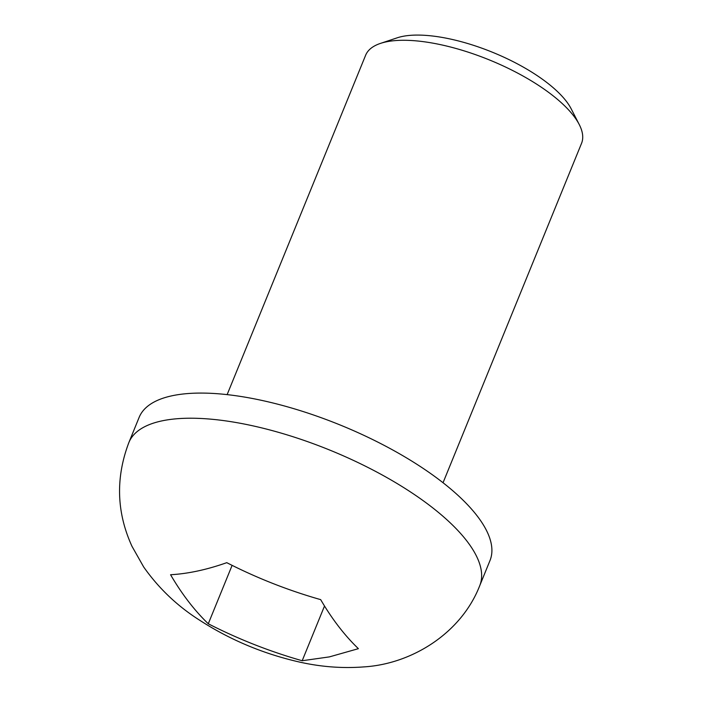 <?xml version="1.0" encoding="UTF-8"?>
<svg xmlns="http://www.w3.org/2000/svg" width="702" height="702" viewBox="0 0 702 702"><rect width="100%" height="100%" fill="white"/><g stroke="black" fill="none" stroke-linecap="round" stroke-linejoin="round"><path stroke-width="1.05" d="M358.389 648.674L329.396 656.888L302.185 660.74C269.638 651.465 238.329 639.136 208.275 623.771C194.463 610.468 181.888 594.12 170.568 574.736C188.057 573.753 206.792 569.734 226.772 562.671C256.827 578.036 288.136 590.364 320.682 599.64C332.002 619.032 344.577 635.38 358.389 648.674M128.878 442.514L139.136 417.374A189.47 68.901 22.2 0 1 171.981 395.788A189.47 68.901 22.2 0 1 382.327 444.419A189.47 68.901 22.2 0 1 489.987 560.556L479.729 585.696C461.161 633.423 411.547 664.048 363.847 666.9C341.444 668.62 318.866 666.742 296.104 661.266C261.276 652.965 229.106 639.276 199.596 620.182C177.325 606.028 158.678 588.294 143.673 566.97L131.994 546.332C116.523 512.416 115.488 477.816 128.878 442.514A189.47 68.901 22.2 0 1 161.723 420.928A189.47 68.901 22.2 0 1 409.766 491.47A189.47 68.901 22.2 0 1 479.729 585.696M227.132 394.629L365.637 55.23A116.593 42.401 22.2 0 1 380.458 43.401A116.593 42.401 22.2 0 1 385.846 41.944A116.593 42.401 22.2 0 1 439.9 44.524A116.593 42.401 22.2 0 1 579.238 124.517A116.593 42.401 22.2 0 1 581.546 143.34L443.041 482.739M380.458 43.401L397.227 37.811A102.018 37.101 22.2 0 1 449.236 38.794A102.018 37.101 22.2 0 1 571.156 108.792L579.238 124.517M208.275 623.771L232.081 565.435M302.185 660.74L324.473 606.107"/></g></svg>
